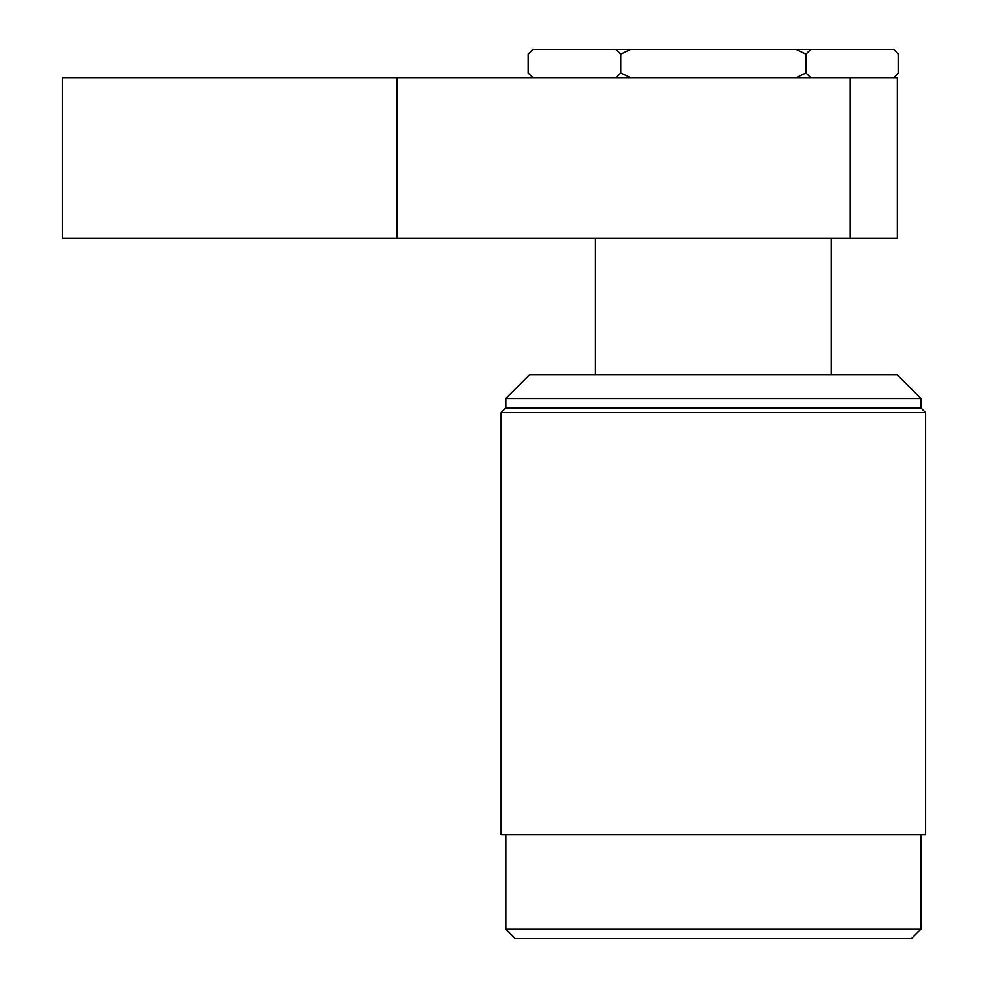 <?xml version="1.0" encoding="UTF-8"?>
<svg xmlns="http://www.w3.org/2000/svg" width="988" height="988" viewBox="0 0 988 988"><rect width="100%" height="100%" fill="white"/><g stroke="black" fill="none" stroke-linecap="round" stroke-linejoin="round"><path stroke-width="1.48" d="M920.915 929.165L911.479 938.6L515.23 938.6L505.794 929.165L920.915 929.165L920.915 834.823M505.794 929.165L505.794 834.823M920.915 398.473L505.794 398.473L529.383 374.884L897.326 374.884L920.915 398.473L920.915 407.908L505.794 407.908L501.077 412.626L501.077 834.823L925.633 834.823L925.633 412.626L501.077 412.626M920.915 407.908L925.633 412.626M505.794 398.473L505.794 407.908M532.865 77.706L528.148 72.989L528.148 54.118L532.693 49.758M898.549 54.118L893.634 49.4L898.549 54.118L898.549 72.989L894.017 77.348M893.634 49.4L796.118 49.4L805.949 54.118L810.864 49.4M810.864 77.706L805.949 72.989L805.949 54.118M805.949 72.989L796.118 77.706M796.118 49.4L615.833 49.4L620.748 54.118L630.591 49.4M630.591 77.706L620.748 72.989L620.748 54.118M620.748 72.989L615.833 77.706M615.833 49.4L532.865 49.4L528.148 54.118M533.075 77.706L528.148 72.989M396.867 238.096L396.867 77.706L62.368 77.706L62.368 238.096L850.149 238.096L850.149 77.706L897.326 77.706L897.326 238.096L850.149 238.096M396.867 77.706L850.149 77.706M831.279 374.884L831.279 238.096M595.418 374.884L595.418 238.096M893.831 77.706L898.549 72.989"/></g></svg>
